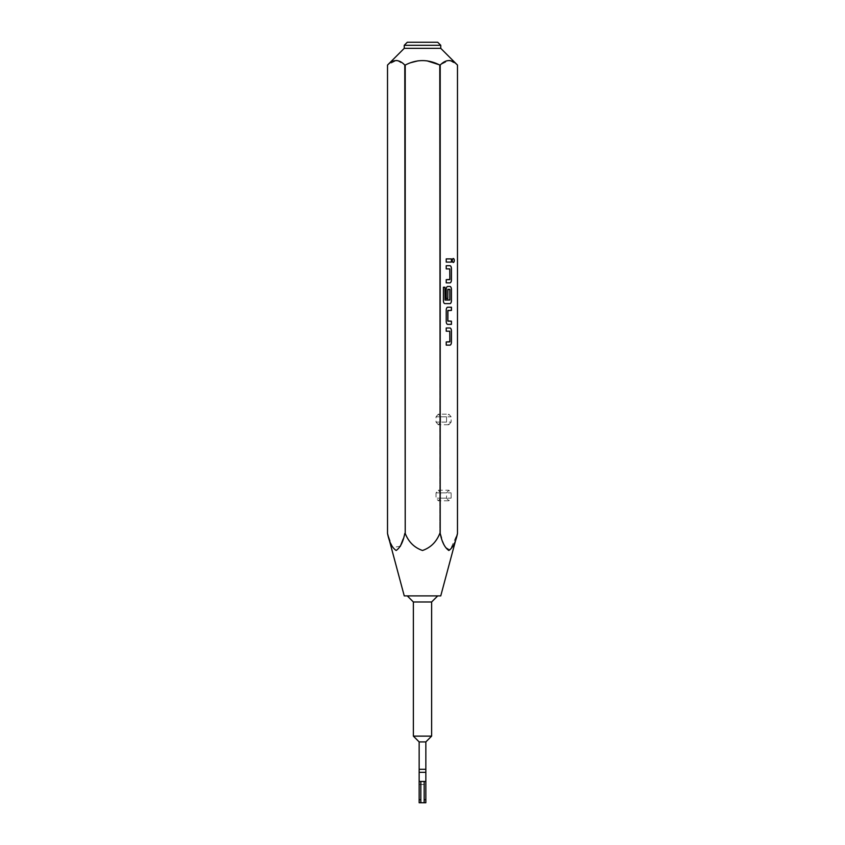 <?xml version="1.0" encoding="UTF-8"?>
<svg xmlns="http://www.w3.org/2000/svg" width="845" height="845" viewBox="0 0 845 845"><rect width="100%" height="100%" fill="white"/><g stroke="black" fill="none" stroke-linecap="round" stroke-linejoin="round"><path stroke-width="0.63" stroke-dasharray="4.22 3.17" d="M453.247 258.507L453.29 258.507A1.975 0.993 90 0 0 453.247 258.507A1.975 0.993 90 0 0 452.255 260.492A1.975 0.993 90 0 0 453.247 262.468A1.975 0.993 90 0 0 453.269 262.468L453.247 262.468M437.71 42.25L407.29 42.25M404.248 45.292L440.752 45.292M440.752 48.334L404.248 48.334M431.626 601.978L413.374 601.978M407.29 595.894L437.71 595.894L407.29 595.894M431.626 736.132L413.374 736.132M425.848 741.91L419.152 741.91M425.848 784.498L425.848 769.288L419.152 769.288L425.848 769.288L419.152 769.288L419.152 784.498L425.848 784.498L419.152 784.498M425.848 802.75L419.152 802.75M449.984 60.586L457.483 65.065L457.483 533.448L450.142 550.074L444.988 546.884L441.512 537.99M397.298 60.586L404.797 65.065L405.22 533.448C408.568 541.951 414.325 547.634 422.489 550.486C430.665 547.644 436.421 541.972 439.78 533.448L439.78 65.065L449.001 60.502M404.797 65.065L410.723 62.699M418.095 60.819L426.957 60.829M400.35 546.25L392.619 547.465L387.517 533.448L387.517 65.065L396.305 60.502M404.248 595.894L440.752 595.894M404.797 533.448L403.171 538.973M439.78 533.448L440.203 65.065M446.561 498.138L448.843 500.779L451.124 498.138L451.124 492.878L448.843 490.237L446.561 492.878L446.561 498.138L436.02 498.138L438.301 500.779L448.843 500.779M405.22 533.448L405.22 65.065M419.152 772.33L425.848 772.33M419.152 781.456L425.848 781.456M425.848 799.708L424.169 799.708L424.169 802.75L424.169 799.708M420.831 802.75L420.831 799.708L419.152 799.708M451.124 422.088L448.843 424.729L446.561 422.088L446.561 416.828L448.843 414.187L451.124 416.828L451.124 422.088L440.583 422.088L438.301 424.729L448.843 424.729M446.561 416.828L436.02 416.828L436.02 422.088L446.561 422.088M436.02 422.088L438.301 424.729M436.02 416.828L438.301 414.187L448.843 414.187M440.583 422.088L440.583 416.828L438.301 414.187M440.583 416.828L451.124 416.828M446.561 492.878L436.02 492.878L438.301 490.237L440.583 492.878L440.583 498.138L438.301 500.779M440.583 498.138L451.124 498.138M436.02 492.878L436.02 498.138M438.301 490.237L448.843 490.237M440.583 492.878L451.124 492.878M446.171 262.087L446.171 258.897M446.171 268.9L446.171 265.71M449.741 279.653L449.741 268.9M446.171 279.653L446.171 282.853M443.35 287.216L443.35 300.63A2.979 1.489 90 0 0 444.84 303.608L444.892 303.608M444.84 303.608L449.952 303.608M447.713 286.466L449.952 286.466M447.66 286.466A2.979 1.489 90 0 0 446.171 289.455L446.171 298.602M449.741 300.07L449.741 289.317M451.441 307.231L447.66 307.231A2.979 1.489 90 0 0 446.171 310.21L446.171 321.396A2.979 1.489 90 0 0 447.66 324.374L447.713 324.374M447.66 324.374L451.441 324.374M446.171 331.187L446.171 327.987M449.741 341.94L449.741 331.187M446.171 341.94L446.171 345.13"/><path stroke-width="1.27" d="M453.269 262.468A1.975 0.993 90 0 0 454.23 260.492A1.975 0.993 90 0 0 453.269 258.507A1.975 0.993 90 0 0 452.307 260.492A1.975 0.993 90 0 0 453.29 262.468A1.975 0.993 90 0 0 454.283 260.492A1.975 0.993 90 0 0 453.29 258.507M404.248 45.292L407.29 42.25L437.71 42.25L440.752 45.292L404.248 45.292L404.248 48.334L440.752 48.334L457.483 65.065C451.769 59.108 446.012 59.108 440.203 65.065L440.203 533.448L439.78 65.065C428.257 59.118 416.743 59.118 405.22 65.065L405.22 533.448L404.797 65.065C399.083 59.108 393.326 59.108 387.517 65.065L387.517 533.448C389.207 542.004 392.091 547.687 396.157 550.486C400.224 547.687 403.097 542.004 404.797 533.448M419.152 769.288L419.152 772.33L425.848 772.33L425.848 769.288L419.152 769.288L419.152 741.91L413.374 736.132L413.374 601.978L407.29 595.894M425.848 769.288L425.848 741.91L431.626 736.132L431.626 601.978L437.71 595.894M420.831 802.75L419.152 802.75L419.152 799.708L420.831 799.708L420.831 802.75L425.848 802.75L425.848 772.33M419.152 772.33L419.152 799.708M424.169 802.75L424.169 799.708L425.848 799.708M449.001 60.502L449.984 60.586M410.723 62.699L418.095 60.819M426.957 60.829L440.203 65.065M396.305 60.502L397.298 60.586M404.248 48.334L387.517 65.065L387.517 533.448L404.248 595.894L440.752 595.894L457.483 533.448L457.483 65.065L457.483 533.448C455.793 542.004 452.909 547.687 448.843 550.486C444.776 547.687 441.903 542.004 440.203 533.448L441.512 537.99M403.171 538.973L400.35 546.25M405.22 533.448C408.589 541.983 414.346 547.666 422.521 550.486C430.665 547.644 436.421 541.962 439.78 533.448M449.741 331.187L449.846 341.729L446.223 341.94L446.223 345.13L449.952 345.13A2.979 1.489 90 0 0 451.441 342.151L451.441 330.976A2.979 1.489 90 0 0 449.952 327.987L446.223 327.987L446.223 331.187L449.741 331.187M446.223 321.396A2.979 1.489 90 0 0 447.713 324.374L451.441 324.374L451.441 321.174L447.818 320.963L447.818 310.633L451.441 310.421L451.441 307.231L447.713 307.231A2.979 1.489 90 0 0 446.223 310.21L446.223 321.396M443.403 300.63A2.979 1.489 90 0 0 444.892 303.608L449.952 303.608A2.979 1.489 90 0 0 451.441 300.63L451.441 289.455A2.979 1.489 90 0 0 449.952 286.466L447.713 286.466A2.979 1.489 90 0 0 446.223 289.455L446.223 298.602L447.818 298.602L447.818 289.529L449.846 289.529L449.846 299.859L445.104 300.07L444.998 287.216L443.403 287.216L443.403 300.63M449.741 268.9L449.846 279.441L446.223 279.653L446.223 282.853L449.952 282.853A2.979 1.489 90 0 0 451.441 279.864L451.441 268.689A2.979 1.489 90 0 0 449.952 265.71L446.223 265.71L446.223 268.9L449.741 268.9M451.441 262.087L451.441 258.897L446.223 258.897L446.223 262.087L451.441 262.087M419.152 781.456L425.848 781.456M424.169 781.456L424.169 799.708M420.831 781.456L420.831 799.708M419.152 741.91L425.848 741.91M413.374 736.132L431.626 736.132M413.374 601.978L431.626 601.978M446.223 262.087L451.388 262.087L451.388 258.897L446.223 258.897M446.223 268.9L449.688 268.9M449.688 279.653L446.223 279.653M446.223 282.853L449.899 282.853A2.979 1.489 90 0 0 451.388 279.864L451.388 268.689A2.979 1.489 90 0 0 449.899 265.71L446.223 265.71M449.899 303.608A2.979 1.489 90 0 0 451.388 300.63L451.388 289.455A2.979 1.489 90 0 0 449.899 286.466M446.223 298.602L447.765 298.602L447.924 289.317M447.871 289.317L449.688 289.317M449.688 300.07L445.104 300.07M445.051 300.07L444.945 287.216L443.403 287.216M451.388 324.374L451.388 321.174L447.924 321.174M447.871 321.174L447.924 310.421M447.871 310.421L451.388 310.421L451.388 307.231M446.223 331.187L449.688 331.187M449.688 341.94L446.223 341.94M446.223 345.13L449.899 345.13A2.979 1.489 90 0 0 451.388 342.151L451.388 330.976A2.979 1.489 90 0 0 449.899 327.987L446.223 327.987M440.752 45.292L440.752 48.334"/></g></svg>
